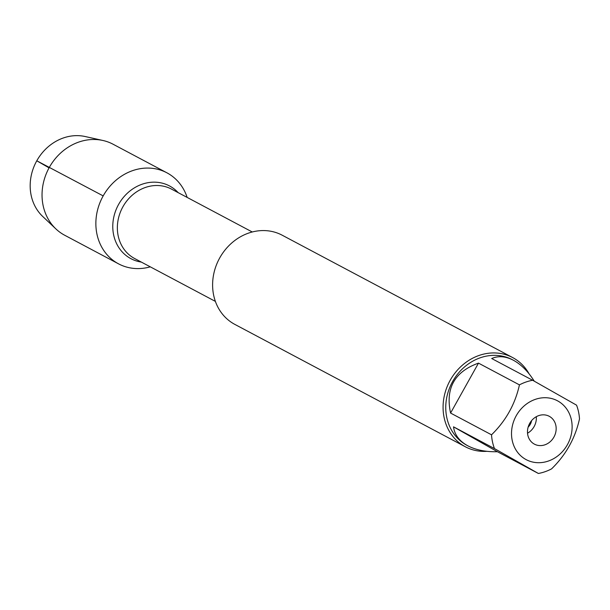 <?xml version="1.0" encoding="UTF-8"?>
<svg xmlns="http://www.w3.org/2000/svg" width="610" height="610" viewBox="0 0 610 610"><rect width="100%" height="100%" fill="white"/><g stroke="black" fill="none" stroke-linecap="round" stroke-linejoin="round"><path stroke-width="0.91" d="M531.592 420.61A10.728 9.463 -62 0 1 530.25 424.369A10.728 9.463 -62 0 1 528.138 427.122M512.667 357.574L282.194 235.208A50.493 44.538 118 0 0 219.181 258.922A50.493 44.538 118 0 0 234.842 324.398L465.316 446.764A50.493 44.538 -62 0 1 450.241 380.198A50.493 44.538 -62 0 1 512.667 357.574A50.493 44.538 -62 0 1 529.068 373.816M103.181 195.901A51.545 45.468 -62 0 1 148.367 168.07A51.545 45.468 -62 0 1 187.148 197.411A51.545 45.468 -62 0 0 166.904 172.805A51.545 45.468 -62 0 0 102.579 197.007A51.545 45.468 -62 0 0 118.561 263.856A51.545 45.468 -62 0 0 150.281 266.837A51.545 45.468 -62 0 1 103.608 250.214A51.545 45.468 -62 0 1 103.181 195.901L36.783 160.788L49.059 167.864M486.91 451.324A50.493 44.538 -62 0 1 465.316 446.764M553.926 437.08A15.776 13.916 118 0 0 549.213 416.279A15.776 13.916 118 0 0 529.526 423.691A15.776 13.916 118 0 0 534.421 444.149A15.776 13.916 118 0 0 553.926 437.08M567.391 444.713A33.321 29.394 118 0 0 549.336 398.063A33.321 29.394 118 0 0 511.576 435.677A33.321 29.394 118 0 0 534.307 462.365A33.321 29.394 118 0 0 567.391 444.713M534.246 381.158C528.123 371.444 521.184 364.475 513.407 360.251C505.644 356.225 498.408 355.645 491.69 358.52L532.652 380.266A48.472 42.753 118 0 0 519.438 384.872C515.153 404.178 505.85 420.824 491.53 434.808A48.472 42.753 118 0 0 494.474 448.579L538.378 473.467A48.472 42.753 118 0 0 551.592 468.861C565.912 454.877 575.215 438.232 579.5 418.925A48.472 42.753 118 0 0 576.557 405.162L532.652 380.266M478.484 363.125C454.58 371.681 445.277 388.326 450.576 413.062L478.484 363.125L519.438 384.872M450.576 413.062L491.53 434.808M453.52 426.832C454.595 434.861 459.399 441.213 467.946 445.872C475.983 450.043 485.812 451.995 497.424 451.72L453.52 426.832L494.474 448.579M497.424 451.72L538.378 473.467M467.946 445.872L467.1 445.422A48.472 42.753 -62 0 1 452.071 382.562A48.472 42.753 -62 0 1 512.56 359.801L513.407 360.251M536.297 416.699A15.776 13.916 -62 0 1 534.124 426.565A15.776 13.916 -62 0 1 527.528 433.214M118.561 263.856L64.744 235.277A51.545 45.468 -62 0 1 55.937 228.956A51.545 45.468 -62 0 1 48.754 168.436A51.545 45.468 -62 0 1 102.915 140.483A51.545 45.468 -62 0 1 113.079 144.227L166.904 172.805M102.915 140.483L85.179 136.533A46.573 41.084 118 0 0 36.242 161.787A46.573 41.084 118 0 0 42.73 216.481L55.937 228.956M252.258 231.983L171.532 189.123A39.307 34.671 118 0 0 122.938 206.729A39.307 34.671 118 0 0 134.673 258.548L215.399 301.409M141.314 262.079A41.167 36.31 -62 0 1 118.622 204.388A41.167 36.31 -62 0 1 178.173 192.646"/></g></svg>
